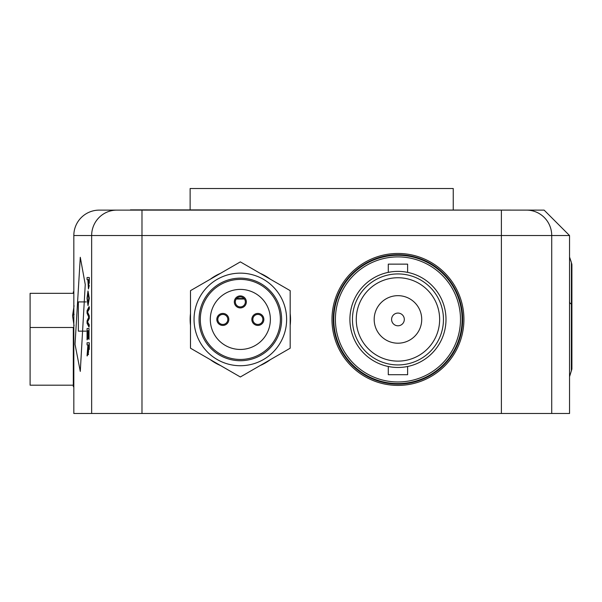 <?xml version="1.0" encoding="UTF-8"?>
<svg xmlns="http://www.w3.org/2000/svg" width="602" height="602" viewBox="0 0 602 602"><rect width="100%" height="100%" fill="white"/><g stroke="black" fill="none" stroke-linecap="round" stroke-linejoin="round"><path stroke-width="0.9" d="M528.872 210.121L114.5 210.121M130.438 209.865L544.125 210.121L569.545 235.54L551.725 235.54L551.725 413.491L73.828 413.491L73.828 324.982M73.828 306.606L73.828 324.945M260.102 365.565A50.192 50.192 0 0 0 270.411 359.62M290.179 325.381A50.192 50.192 0 0 0 290.179 313.484M270.411 279.245A50.192 50.192 0 0 0 260.102 273.293M571.366 370.99L571.433 262.923A5.087 5.049 180 0 1 571.9 265.038L571.9 368.733M571.433 262.923L571.9 264.714M569.545 359.259L569.545 235.54M397.952 383.587A64.158 64.158 0 0 0 462.11 319.429A64.158 64.158 0 0 0 397.952 255.271A64.158 64.158 0 0 0 333.794 319.429A64.158 64.158 0 0 0 397.952 383.587M190.127 209.865L190.127 188.509L453.246 188.509L453.246 209.865M73.828 235.54A25.419 25.419 0 0 1 99.247 210.121L116.818 210.121A25.419 25.164 90 0 0 91.647 235.54L73.828 235.54L73.828 306.568M85.251 284.505L80.284 371.396L75.032 344.299L80.284 257.295L85.251 284.505M89.292 349.461L89.292 342.764L89.028 349.461M87.313 355.895L87.839 353.359L87.313 355.895M87.313 344.938L87.922 344.938L87.057 344.938L87.057 342.764L89.028 342.764M89.028 339.408L89.028 328.526L89.028 339.408L88.795 330.701L88.178 330.701L88.178 338.813L87.952 330.701L87.275 330.701L87.057 339.799L87.057 328.526L89.028 328.526M88.178 338.813L88.795 330.701M87.275 339.799L87.531 330.701L87.952 330.701M89.028 327.142L89.292 324.899L87.576 321.904L89.292 318.473L89.292 315.862L87.576 312.017L89.292 309.022L89.292 306.779L89.028 309.022L87.32 312.017L89.028 315.862L89.028 318.473L87.32 321.904L89.028 324.899L89.028 327.142L87.057 323.259L87.057 320.866L88.787 317.156L87.057 313.236L87.057 310.662L89.028 306.779M89.314 298.283L87.997 290.962L89.314 298.283L88.02 305.59L87.027 298.276L87.997 290.962M89.292 283.181L89.292 277.514L89.028 283.181M89.013 285.468L88.449 288.983L89.269 285.468M87.313 279.689L87.847 279.689L87.057 279.689L87.057 277.514L89.028 277.514M569.545 358.98L569.545 413.491L551.725 413.491M368.672 281.337A48.047 48.047 0 0 0 397.952 367.476A48.047 48.047 0 0 0 427.232 281.337M220.573 273.293A50.192 50.192 0 0 0 210.264 279.245M190.495 313.484A50.192 50.192 0 0 0 190.495 325.381M210.264 359.62A50.192 50.192 0 0 0 220.573 365.565M88.486 354.631L87.982 351.741M87.854 351.741L87.583 353.359M87.057 355.895L87.922 344.938M88.155 349.07L88.479 352.456L88.795 344.938L88.155 344.938L88.155 349.07L88.411 344.938L88.795 344.938M89.058 298.283L88.02 305.59M87.252 298.268L88.027 303.416L88.825 298.299L87.997 293.136L87.252 298.268L87.787 294.085M88.449 288.983L87.847 279.689M88.08 283.407L88.441 286.808L88.78 285.145L88.795 279.689L88.08 279.689L88.08 283.407L88.336 279.689L88.795 279.689M88.697 286.808L88.336 283.407M407.614 272.367L404.785 271.871L407.614 272.367L407.614 264.135L388.29 264.135L388.29 272.367L391.119 271.871L388.29 272.367M388.29 366.498L391.119 366.987L388.29 366.498L388.29 374.722L407.614 374.722L407.614 366.498L404.785 366.987L407.614 366.498M397.952 325.787A6.359 6.359 0 0 0 404.311 319.429A6.359 6.359 0 0 0 397.952 313.078A6.359 6.359 0 0 0 391.593 319.429A6.359 6.359 0 0 0 397.952 325.787M397.952 295.665A23.771 23.771 0 0 0 374.181 319.429A23.771 23.771 0 0 0 397.952 343.2A23.771 23.771 0 0 0 421.724 319.429A23.771 23.771 0 0 0 397.952 295.665M397.952 273.925A45.504 45.504 0 0 1 443.456 319.429A45.504 45.504 0 0 1 397.952 364.932A45.504 45.504 0 0 1 352.448 319.429A45.504 45.504 0 0 1 397.952 273.925M397.952 361.125A41.688 41.688 0 0 0 439.641 319.429A41.688 41.688 0 0 0 397.952 277.74A41.688 41.688 0 0 0 356.264 319.429A41.688 41.688 0 0 0 397.952 361.125M397.952 271.382A48.047 48.047 0 0 0 349.905 319.429A48.047 48.047 0 0 0 397.952 367.476A48.047 48.047 0 0 0 445.999 319.429A48.047 48.047 0 0 0 397.952 271.382M397.952 256.896A62.54 62.54 0 0 0 335.412 319.429A62.54 62.54 0 0 0 397.952 381.969A62.54 62.54 0 0 0 460.492 319.429A62.54 62.54 0 0 0 397.952 256.896M228.828 319.429A6.005 6.005 0 0 1 222.823 325.434A6.005 6.005 0 0 1 216.818 319.429A6.005 6.005 0 0 1 222.823 313.424A6.005 6.005 0 0 1 228.828 319.429M217.819 319.429A5.004 5.004 0 0 0 222.823 324.433A5.004 5.004 0 0 0 227.827 319.429A5.004 5.004 0 0 0 222.823 314.425A5.004 5.004 0 0 0 217.819 319.429M240.341 306.922A5.004 5.004 0 0 0 245.345 301.918A5.004 5.004 0 0 0 240.341 296.914A5.004 5.004 0 0 0 235.329 301.918A5.004 5.004 0 0 0 240.341 306.922M246.346 301.918A6.005 6.005 0 0 1 240.341 307.923A6.005 6.005 0 0 1 234.328 301.918A6.005 6.005 0 0 1 240.341 295.913A6.005 6.005 0 0 1 246.346 301.918M263.857 319.429A6.005 6.005 0 0 1 257.852 325.434A6.005 6.005 0 0 1 251.847 319.429A6.005 6.005 0 0 1 257.852 313.424A6.005 6.005 0 0 1 263.857 319.429M252.848 319.429A5.004 5.004 0 0 0 257.852 324.433A5.004 5.004 0 0 0 262.856 319.429A5.004 5.004 0 0 0 257.852 314.425A5.004 5.004 0 0 0 252.848 319.429M270.366 319.429A30.025 30.025 0 0 0 240.341 289.404A30.025 30.025 0 0 0 210.309 319.429A30.025 30.025 0 0 0 240.341 349.453A30.025 30.025 0 0 0 270.366 319.429M200.3 319.429A40.033 40.033 0 0 0 240.341 359.462A40.033 40.033 0 0 0 280.374 319.429A40.033 40.033 0 0 0 240.341 279.396A40.033 40.033 0 0 0 200.3 319.429M199.051 319.429A41.282 41.282 0 0 0 240.341 360.718A41.282 41.282 0 0 0 281.623 319.429A41.282 41.282 0 0 0 240.341 278.147A41.282 41.282 0 0 0 199.051 319.429M240.341 273.142A46.286 46.286 0 0 1 286.627 319.429A46.286 46.286 0 0 1 240.341 365.723A46.286 46.286 0 0 1 194.047 319.429A46.286 46.286 0 0 1 240.341 273.142M290.179 348.204L240.341 376.98L190.495 348.204L190.495 290.653L240.341 261.885L290.179 290.653L290.179 348.204M86.116 331.153L78.35 331.153L78.35 301.918L86.289 301.918M236.661 298.517L244.013 298.517M236.255 299.021L244.42 299.021M73.828 362.57L73.316 362.57L73.316 327.488L30.1 327.488L30.1 293.332L73.316 293.332L73.316 291.85L73.316 293.332M73.828 380.547L73.316 380.547L73.316 386.672L73.828 386.672M30.1 327.488L30.1 385.19L73.316 385.19M73.316 362.57L73.316 380.547M397.952 385.4A65.972 65.972 0 0 1 331.98 319.429A65.972 65.972 0 0 1 397.952 253.465A65.972 65.972 0 0 1 463.924 319.429A65.972 65.972 0 0 1 397.952 385.4M397.952 254.729A64.707 64.707 0 0 0 333.245 319.429A64.707 64.707 0 0 0 397.952 384.136A64.707 64.707 0 0 0 462.66 319.429A64.707 64.707 0 0 0 397.952 254.729M569.492 301.843A25.419 6.058 -179.9 0 0 571.501 304.16M526.554 210.121A25.419 25.164 -90 0 1 551.725 235.54L91.647 235.54L91.647 413.491M501.391 210.121L501.391 413.491M141.982 210.121L141.982 413.491M74.129 314.372A33.96 4.65 180 0 0 72.556 315.772L74.076 325.832M571.9 369.064L569.545 376.709M571.403 262.517L569.545 257.069M74.076 305.718L72.556 315.772M239.062 299.021L237.564 298.517M73.316 291.85L73.828 291.85"/></g></svg>
